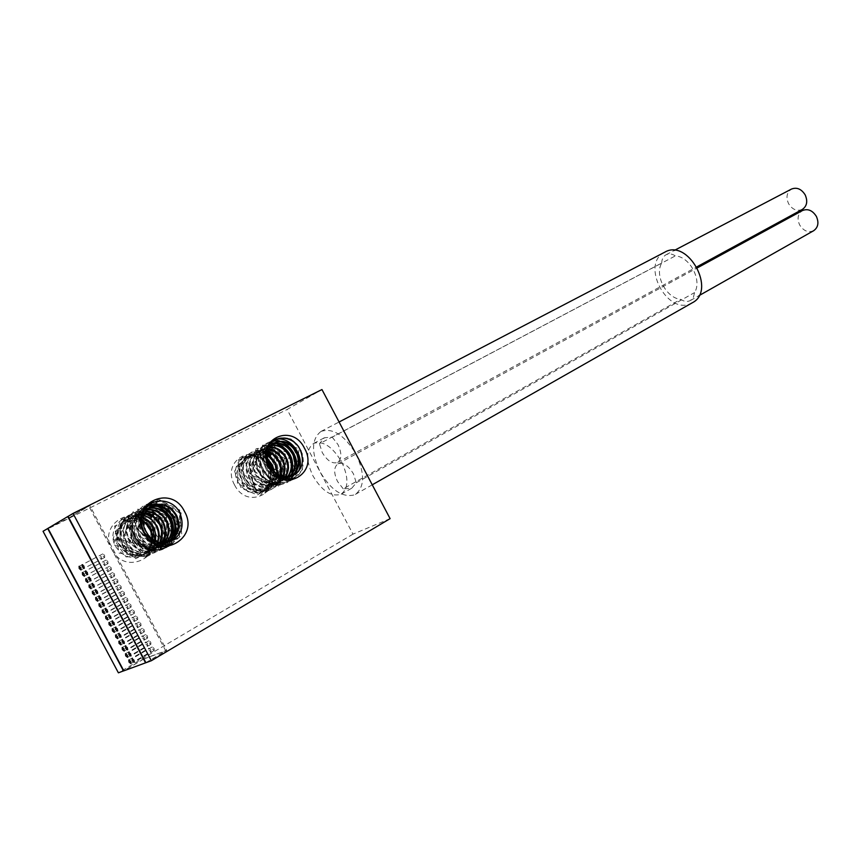 <?xml version="1.0" encoding="UTF-8"?>
<svg xmlns="http://www.w3.org/2000/svg" width="861" height="861" viewBox="0 0 861 861"><rect width="100%" height="100%" fill="white"/><g stroke="black" fill="none" stroke-linecap="round" stroke-linejoin="round"><path stroke-width="0.65" stroke-dasharray="4.3 3.23" d="M151.891 535.725C153.645 543.313 151.719 550.244 146.112 556.518C144.605 558.66 146.004 557.465 150.309 552.934C154.528 551.18 154.84 543.13 151.235 528.794C148.21 523.445 143.959 519.796 138.481 517.838C121.423 511.133 106.021 532.012 116.138 547.262C123.823 557.519 132.917 560.059 143.389 554.871C149.082 551.32 152.01 546.035 152.182 539.029M111.908 549.479C125.867 577.505 167.12 554.871 151.654 528.568C138.546 501.027 96.475 522.229 111.908 549.479M143.389 554.871C149.061 551.374 152.16 546.208 152.688 539.384M142.904 520.776C137.093 517.504 131.389 517.31 125.781 520.195C117.161 526.265 115.234 534.616 120.002 545.239C126.61 554.839 135.112 557.713 145.498 553.86C150.75 551.148 154.065 546.853 155.454 540.977M154.948 540.73C153.678 546.864 150.32 551.341 144.885 554.161C134.499 558.014 126.007 555.141 119.399 545.551C114.642 534.929 116.569 526.588 125.189 520.518C131.033 517.536 136.942 517.859 142.894 521.465M157.466 541.806C155.744 546.681 152.612 550.276 148.081 552.579C137.674 556.432 129.15 553.548 122.531 543.926C117.742 533.26 119.668 524.887 128.311 518.806C133.024 516.32 137.975 516.116 143.152 518.214M143.249 517.676C138.223 515.804 133.444 516.073 128.902 518.483C120.26 524.564 118.334 532.937 123.123 543.603C129.763 553.246 138.287 556.131 148.695 552.267C153.075 550.061 156.153 546.617 157.918 541.956M159.769 542.441L151.299 550.975C140.87 554.839 132.325 551.944 125.674 542.279C120.863 531.571 122.789 523.176 131.442 517.084L137.405 515.158L143.787 515.621M143.938 515.179L137.782 514.856L132.045 516.751C123.392 522.853 121.466 531.259 126.276 541.956C132.938 551.643 141.484 554.538 151.923 550.674L160.2 542.527M161.943 542.774L154.549 549.372C144.088 553.246 135.521 550.33 128.838 540.622C124.016 529.881 125.932 521.454 134.607 515.352L144.648 513.436M144.831 513.059L135.22 515.018C126.545 521.12 124.619 529.558 129.451 540.299C136.135 550.018 144.713 552.934 155.174 549.06L162.342 542.807M138.481 517.838L114.631 526.006L118.979 553.106L146.047 556.981L155.4 531.517L134.219 514.717L115.266 531.56L128.752 556.206L154.991 550.244L155.109 522.627L130.119 514.394L118.657 537.813L139.654 556.733L161.793 541.666L152.731 515.287C137.308 503.685 115.901 519.57 122.445 538.588C128.311 557.831 156.487 560.683 163.988 542.839L157.811 547.747C147.328 551.621 138.739 548.694 132.034 538.954C127.191 528.17 129.107 519.71 137.792 513.597L145.692 511.552M145.907 511.219L138.406 513.264C129.72 519.387 127.794 527.847 132.648 538.631C139.364 548.382 147.963 551.32 158.446 547.435L164.365 542.828M165.936 542.688L161.104 546.111C150.6 549.996 141.979 547.047 135.252 537.275C130.388 526.448 132.303 517.967 141.01 511.832L146.876 509.916M147.123 509.626L141.624 511.499C136.06 514.867 133.229 520.066 133.132 527.093L135.877 536.941C142.614 546.735 151.235 549.684 161.75 545.788L166.302 542.634M167.809 542.333L164.429 544.464C153.893 548.36 145.251 545.39 138.503 535.574L135.737 525.694C135.834 518.634 138.675 513.425 144.25 510.056L148.21 508.485M148.469 508.238L144.863 509.712C136.146 515.868 134.23 524.381 139.127 535.251C145.886 545.078 154.528 548.037 165.075 544.141L168.153 542.247M169.585 541.784L167.777 542.796C157.208 546.703 148.544 543.721 141.764 533.874C136.856 522.961 138.772 514.426 147.511 508.259L149.653 507.258M149.943 507.054L148.135 507.915C139.396 514.082 137.48 522.627 142.399 533.54C149.179 543.409 157.854 546.38 168.422 542.473L169.918 541.655M170.693 541.332C149.814 551.955 130.926 516.309 150.793 506.462L151.224 506.225M146.112 556.518L154.097 536.425L141.764 518.257L121.358 519.194L113.168 538.437L126.029 556.916L147.694 556.098L157.434 536.833L146.628 517.547L126.061 516.492L116.117 534.746L127.374 554.29L149.179 555.517L160.63 537.232L151.439 516.998M143.163 512.973C119.227 506.602 109.907 545.174 134.391 554.678C158.489 564.59 174.74 528.88 153.85 514.695L129.957 514.587L123.726 538.545L144.519 554.645L165.549 541.278L160.394 515.847L136.619 510.691L125.792 532.475L143.378 552.31L166.83 543.528L166.431 517.612L143.701 507.581L128.741 526.308L142.399 549.081L167.4 545.271M167.884 544.776L170.661 541.042M157.509 506.343L155.852 505.87M148.07 505.579C137.921 507.947 132.54 514.717 131.948 525.867L135.737 525.694M172.544 540.439C162.245 559.37 130.097 548.414 130.829 526.469L142.818 507.355L165.075 512.22L171.942 535.585L155.066 551.697L132.572 542.419L129.72 518.516L148.921 507.839L167.518 522.455L164.139 546.165L141.731 552.719L124.985 534.616L132.605 513.016L154.883 512.833L166.022 534.24M142.323 515.007L160.017 499.918L181.111 512.908L179.228 538.297L155.68 545.465L138.729 525.544L148.878 503.868L172.383 507.613L179.658 532.206L161.05 548.091L138.438 535.8L139.407 510.885L161.739 504.88L176.968 525.124L165.904 547.262M171.328 544.378L147.683 538.007L141.645 513.985L159.403 500.532L179.658 513.005L179.045 537.479L157.369 546.746L138.578 530.204L143.787 507.247L166.044 504.654L179.26 525.253L168.013 546.24L144.045 544.023L134.284 521.196L149.287 504.557M156.185 504.363L156.993 504.503M172.243 515.276L173.352 517.246M173.836 538.039L173.416 538.889M268.191 454.769L277.608 470.009L273.583 486.82L258.537 493.245L242.974 484.582L238.142 467.297L247.182 454.404L262.949 455.394L273.69 469.514L271.419 486.788L257.31 494.978L241.166 488.101L234.612 471.279L242.124 457.191L257.643 456.244C242.318 449.614 229.144 468.535 238.551 482.87C245.676 492.524 253.866 495.075 263.122 490.522C281.708 480.815 263.896 447.548 247.021 457.794C239.455 463.143 237.948 470.816 242.511 480.793C248.721 489.866 256.449 492.686 265.705 489.252C272.13 485.593 275.036 479.738 274.422 471.699M263.122 490.522C269.019 486.648 271.398 480.804 270.257 473.012C271.915 480.126 270.279 486.53 265.339 492.234L272.108 473.798L260.797 456.621L242.737 456.922L235.957 474.443L247.893 491.814L267.276 491.609L275.681 474.002L265.769 455.813L247.516 454.199L239.11 470.719L249.582 489.059L269.138 490.813L279.125 474.207L270.688 455.157M273.604 470.902C274.691 479.416 271.839 485.647 265.048 489.586C255.792 493.009 248.076 490.189 241.866 481.127C237.313 471.15 238.809 463.487 246.386 458.138C258.02 454.425 265.974 459.387 270.257 473.012M277.296 474.002C276.672 480.395 273.733 485.023 268.46 487.864C259.204 491.297 251.455 488.467 245.234 479.373C240.649 469.363 242.156 461.679 249.733 456.308C255.394 453.553 261.044 454.36 266.673 458.741M266.802 458.848L267.653 459.623M267.48 458.526C261.819 454.038 256.115 453.177 250.379 455.964C242.791 461.335 241.295 469.019 245.88 479.028C252.112 488.133 259.861 490.964 269.127 487.53C274.175 484.829 277.091 480.449 277.888 474.379M280.212 475.584C278.899 480.427 276.133 483.947 271.915 486.142C262.627 489.575 254.867 486.723 248.614 477.597C244.018 467.555 245.514 459.849 253.102 454.468C257.643 452.154 262.401 452.337 267.362 455.017M267.416 454.339C262.627 451.96 258.074 451.896 253.747 454.124C246.16 459.505 244.664 467.211 249.27 477.263C255.523 486.39 263.294 489.242 272.571 485.798C276.618 483.71 279.33 480.373 280.729 475.789M282.795 476.467L275.38 484.399C266.081 487.832 258.289 484.98 252.025 475.821C247.408 465.736 248.904 458.009 256.503 452.617L261.97 451.024L267.846 451.831M267.986 451.315L262.368 450.69L257.159 452.262C249.561 457.654 248.065 465.392 252.682 475.476C258.957 484.646 266.749 487.498 276.047 484.065L283.258 476.574M285.152 476.886L278.878 482.644C269.558 486.088 261.755 483.215 255.459 474.024C250.831 463.907 252.316 456.147 259.925 450.755L268.697 449.324M268.89 448.893L260.582 450.4C252.973 455.803 251.487 463.552 256.126 473.679C262.422 482.881 270.225 485.755 279.545 482.3L285.594 476.919M287.359 476.951L282.397 480.879C273.055 484.323 265.231 481.439 258.924 472.215C254.264 462.056 255.749 454.285 263.369 448.882L269.805 447.257M270.042 446.902L264.036 448.516C259.139 451.465 256.75 456.201 256.858 462.723L259.591 471.86C265.909 481.095 273.733 483.99 283.075 480.535L287.757 476.929M289.414 476.725L285.938 479.103C276.585 482.547 268.74 479.652 262.411 470.386L259.667 461.216C259.548 454.683 261.948 449.937 266.845 446.988L271.118 445.524M271.387 445.234L267.513 446.622C259.882 452.047 258.408 459.849 263.079 470.041C269.418 479.308 277.264 482.214 286.627 478.759L289.802 476.65M291.362 476.219L289.511 477.306C280.137 480.761 272.27 477.844 265.92 468.556C261.227 458.332 262.702 450.507 270.343 445.083L272.603 444.104M272.915 443.856L271.011 444.717C263.369 450.142 261.895 457.977 266.587 468.201C272.959 477.5 280.826 480.427 290.2 476.962L291.718 476.101M292.686 475.702C274.239 485.206 256.384 451.648 273.863 443.167L274.261 442.952M256.858 462.723L254.953 462.013L271.721 443.609L291.685 463.799L276.736 486.142L252.65 470.052L262.842 446.159L286.509 459.483L278.684 486.045L252.015 477.661L254.63 450.486L279.879 455.835L279.728 484.259L252.79 484.302L247.537 456.352L272.087 453.295C277.974 458.052 281.084 464.294 281.407 472.022M281.084 475.929L280.966 476.585M280.664 477.877C276.521 495.473 250.981 495.527 243.383 477.93C235.182 460.56 252.639 444.072 267.427 454.253M293.321 479.028C287.875 483.043 280.32 483.473 270.666 480.33L258.246 460.818L260.173 449.948C264.994 441.758 272.743 439.304 283.43 442.586L296.012 458.278L294.354 475.1L287.617 482.343C282.333 484.775 276.973 485.356 271.538 484.076C264.435 481.74 258.827 474.314 254.716 461.776L274.089 484.345L295.151 468.739L281.439 443.178L259.269 453.209L270.849 480.147L296.453 473.572L290.878 445.062L265.823 445.481L268.524 473.69L295.743 477.016L299.09 448.861L274.207 439.551L267.793 465.553L293.483 478.436M267.599 452.994L267.05 452.692M266.673 452.499C245.353 441.209 232.395 476.262 254.77 488.424C276.822 500.747 293.031 467.082 273.271 452.66L252.079 451.971L247.311 473.98L266.458 489.209L284.883 477.048L279.491 453.327L258.235 448.333L249.668 468.459L266.318 486.82L286.874 478.576L285.357 454.468L264.747 445.309L252.671 462.852L266.275 483.742L288.338 479.717M234.569 484.958C247.634 511.219 283.926 491.308 269.525 466.565C257.181 440.735 220.179 459.376 234.569 484.958M265.339 492.234C264.036 494.096 265.123 493.192 268.61 489.532C272.517 488.338 272.722 480.739 269.235 466.727C266.426 461.69 262.562 458.192 257.643 456.244M289.156 478.716L290.62 476.445M291.212 475.272L291.664 474.174M276.349 443.469L275.369 443.243M270.978 442.974C261.41 444.427 256.47 450.561 256.158 461.367L259.667 461.216M267.039 450.604C270.957 439.874 278.404 435.849 289.404 438.529C302.685 444.545 307.883 463.896 298.649 474.841C290.91 481.891 279.136 481.417 270.343 473.679C265.446 467.48 263.122 460.678 263.369 453.263C265.392 446.472 269.439 441.887 275.498 439.508M298.39 471.57L293.009 478.512M290.275 480.277C265.78 493.762 246.203 445.169 272.786 441.252M295.194 472.452L294.72 473.539M290.867 479.05C279.642 491.265 256.169 479.05 256.158 461.367L254.716 461.776L262.67 445.072L289.21 452.821L286.681 482.149L262.045 482.892L257.428 448.301L285.163 453.887L279.793 486.314L250.153 474.712L256.115 448.656L274.788 449.227L280.675 484.689L253.306 485.034L248.7 453.984L273.217 452.359L271.732 453.769M390.108 518.645L352.988 534.143L287.111 409.47L321.96 389.549M43.05 531.28L287.111 409.47M352.988 534.143L118.398 672.828M321.002 431.426L321.078 431.393C332.906 427.616 344.572 435.203 356.056 454.145C364.935 473.496 364.72 486.917 355.399 494.386L354.495 494.849C342.506 497.906 331.033 490.232 320.077 471.85C311.09 452.488 311.391 439.013 321.002 431.426M692.341 302.749L691.372 303.255C667.372 316.202 640.003 263.875 664.703 252.208M661.711 263.036C661.818 259.107 663.261 256.352 666.048 254.759C668.932 253.371 672.043 253.758 675.368 255.9C689.995 256.718 702.382 280.438 694.536 292.6L693.417 297.346L690.447 300.5C687.433 302.039 684.183 301.651 680.685 299.359C666.263 298.121 654.328 275.294 661.711 263.036L319.442 443.759L324.339 437.786L332.185 437.13L675.368 255.9M332.185 437.13L337.964 444.524C341.925 453.144 341.795 459.117 337.598 462.432C332.357 464.133 327.245 460.829 322.251 452.542L319.442 443.759M802.334 209.427C796.909 211.537 792.303 209.589 788.525 203.583C785.802 197.158 786.793 192.315 791.507 189.054M343.248 488.844L337.544 481.493C333.627 473.055 333.756 467.179 337.899 463.885C343.184 462.153 348.371 465.5 353.494 473.927L356.293 482.784L351.794 488.187L343.248 488.844L680.685 299.359M356.293 482.784L694.536 292.6M341.623 461.819C348.791 477.403 348.662 488.176 341.214 494.149C331.614 497.324 322.186 491.244 312.963 475.907C305.709 460.28 305.913 449.464 313.587 443.437C323.036 440.434 332.389 446.558 341.623 461.819M813.677 230.705C808.167 232.922 803.474 230.974 799.6 224.861C796.909 218.576 797.856 213.808 802.43 210.558M47.99 528.363L69.052 517.859L89.792 505.568L68.073 516.385L88.791 506.096L68.676 518.021L143.701 659.074L165.732 650.851L88.791 506.096M69.052 517.859L144.024 658.805L166.743 650.335L89.792 505.568M145.907 662.722L166.743 650.335M144.024 658.805L123.79 670.784M129.376 613.269L129.204 611.149L131.001 612.558L131.173 614.679L129.376 613.269M145.875 662.658L165.732 650.851M143.701 659.074L123.823 670.837M47.979 528.342L68.676 518.021M154.044 648.355L154.216 650.432L152.375 649L152.203 646.923L154.044 648.355M150.75 642.155L150.923 644.243L149.082 642.812L148.91 640.724L150.75 642.155M147.446 635.956L147.618 638.055L145.789 636.623L145.617 634.525L147.446 635.956M144.153 629.757L144.325 631.856L142.506 630.424L142.334 628.326L144.153 629.757M140.86 623.558L141.032 625.667L139.213 624.236L139.041 622.126L140.86 623.558M137.556 617.348L137.728 619.468L135.92 618.047L135.747 615.927L137.556 617.348M134.251 611.149L134.424 613.269L132.626 611.859L132.454 609.728L134.251 611.149M130.958 604.939L131.13 607.07L129.333 605.66L129.161 603.529L130.958 604.939M127.654 598.729L127.826 600.87L126.04 599.471L125.867 597.33L127.654 598.729M124.361 592.529L124.522 594.671L122.746 593.272L122.574 591.12L124.361 592.529M121.057 586.319L121.229 588.472L119.453 587.073L119.281 584.92L121.057 586.319M117.753 580.11L117.925 582.273L116.149 580.874L115.987 578.71L117.753 580.11M114.448 573.9L114.621 576.074L112.856 574.674L112.694 572.5L114.448 573.9M111.144 567.69L111.317 569.864L109.562 568.475L109.39 566.301L111.144 567.69M107.84 561.469L108.012 563.664L106.269 562.276L106.097 560.091L107.84 561.469M104.536 555.259L104.708 557.454L102.965 556.077L102.803 553.881L104.536 555.259M150.707 649.625L150.89 651.691L149.05 650.259L148.878 648.193L150.707 649.625M147.425 643.458L147.597 645.524L145.778 644.093L145.595 642.026L147.425 643.458M144.142 637.28L144.314 639.357L142.495 637.936L142.323 635.848L144.142 637.28M140.86 631.102L141.032 633.19L139.224 631.77L139.041 629.671L140.86 631.102M137.566 624.925L137.749 627.023L135.941 625.603L135.769 623.504L137.566 624.925M134.284 618.747L134.456 620.846L132.659 619.436L132.486 617.326L134.284 618.747M127.708 606.381L127.88 608.501L126.093 607.091L125.921 604.971L127.708 606.381M124.425 600.192L124.597 602.334L122.822 600.924L122.649 598.793L124.425 600.192M121.132 594.015L121.304 596.156L119.539 594.757L119.367 592.616L121.132 594.015M117.849 587.826L118.022 589.979L116.257 588.58L116.084 586.438L117.849 587.826M114.556 581.649L114.728 583.801L112.974 582.413L112.802 580.249L114.556 581.649M111.273 575.46L111.435 577.623L109.691 576.235L109.519 574.072L111.273 575.46M107.98 569.272L108.152 571.446L106.409 570.057L106.237 567.883L107.98 569.272M104.687 563.083L104.859 565.268L103.116 563.88L102.954 561.706L104.687 563.083M101.394 556.895L101.566 559.08L99.833 557.702L99.661 555.517L101.394 556.895M152.096 516.137L153.828 514.329L153.118 516.815M133.132 527.093L130.506 526.222L131.948 525.867M268.61 489.532L256.782 454.554L238.572 459.591L237.421 483.312L260.829 495.064L275.455 470.612L254.178 451.853L238.271 465.112L258.752 493.687L278.501 479.803L262.992 450.744L243.76 458.03L256.244 490.576L277.877 485.669L273.271 452.66L272.808 454.543M125.781 520.195L125.189 520.518M128.902 518.483L128.3 518.806M132.045 516.751L131.442 517.084M135.22 515.018L134.607 515.352M138.406 513.264L137.792 513.597M141.624 511.488L141.01 511.832M144.863 509.712L144.25 510.056M148.135 507.915L147.511 508.259M151.428 506.107L150.793 506.462M169.682 545.465C162.568 550.642 155.647 552.17 148.931 550.082C144.766 550.383 130.097 539.643 130.506 526.222L148.921 504.901L171.963 519.538L166.27 547.165L132.745 543.097L137.857 509.055L169.509 523.466L151.859 553.914L124.856 523.606L141.764 508.528L162.212 517.579L159.974 550.168L122.757 540.224L133.003 511.821L153.828 514.318L149.276 556.163L130.764 554.441L120.109 522.95L142.087 512.317L158.811 546.132L135.737 558.735L115.697 541.268L122.983 517.504L151.719 521.637L148.07 556.69L113.168 544.604L124.996 516.482L151.041 526.738L150.298 552.934M169.854 545.325C175.375 538.771 177.678 531.076 176.753 522.24C173.987 514.534 169.337 508.765 162.794 504.944C153.915 502.297 147.027 502.932 142.151 506.849C135.069 513.242 131.475 521.583 137.136 536.629C144.583 545.024 152.02 549.232 159.446 549.264L171.92 544.733M172.609 544.174L180.584 523.208L159.942 501.393L145.541 504.944L139.342 512.273L137.997 529.278L151.837 545.422L168.756 546.541L181.789 535.025L179.701 510.046L158.704 499.466L147.414 504.255L140.289 519.689L152.031 542L164.978 545.971M247.021 457.783L246.375 458.138M250.379 455.964L249.733 456.308M253.758 454.124L253.102 454.468M257.159 452.262L256.503 452.617M260.582 450.4L259.925 450.755M264.036 448.516L263.369 448.882M267.513 446.622L266.845 446.988M271.011 444.717L270.343 445.083M274.541 442.791L273.863 443.167M272.571 485.808L271.915 486.131M276.047 484.065L275.38 484.399M279.545 482.3L278.878 482.644M283.075 480.535L282.397 480.879M286.627 478.759L285.938 479.103M269.127 487.53L268.471 487.864M265.705 489.252L265.048 489.575M290.2 476.962L289.511 477.306M289.027 479.717L266.695 463.412L269.213 442.92C273.378 437.958 280.686 436.667 291.136 439.067L302.308 451.907L302.437 469.6L292.794 479.846L273.518 478.113L261.669 456.728L265.532 445.04L273.68 439.39L290.275 442.672L300.446 462.475L294.107 478.329M355.399 494.386L372.243 484.808M321.078 431.393L339.094 421.998M666.048 254.759L674.411 250.379M341.214 494.149L351.794 488.187M690.447 300.5L699.078 295.603M337.899 463.885L697.442 267.814M313.587 443.437L324.339 437.786M337.598 462.432L696.893 266.824M151.923 550.674L151.299 550.975M155.174 549.06L154.549 549.372M158.446 547.435L157.811 547.747M161.739 545.788L161.115 546.111M165.064 544.141L164.429 544.464M148.695 552.267L148.081 552.579M145.498 553.86L144.885 554.161M168.422 542.484L167.777 542.796M108.949 622.546L129.204 611.149M110.929 626.108L131.173 614.679M154.216 650.432L134.155 662.292M152.203 646.923L132.11 658.73M150.923 644.243L130.818 656.028M148.91 640.724L128.784 652.477M147.618 638.055L127.482 649.775M145.617 634.525L125.458 646.213M144.325 631.856L124.145 643.511M142.334 628.326L122.133 639.949M141.032 625.667L120.809 637.258M139.041 622.126L118.807 633.685M137.728 619.468L117.483 630.995M135.747 615.927L115.482 627.421M134.424 613.269L114.147 624.742M132.454 609.728L112.145 621.158M131.13 607.07L110.811 618.478M129.161 603.529L108.82 614.894M127.826 600.87L107.474 612.214M125.867 597.33L105.494 608.63M124.522 594.671L104.127 605.95M122.574 591.12L102.158 602.356M121.229 588.472L100.791 599.687M119.281 584.92L98.832 596.092M117.925 582.273L97.454 593.423M115.987 578.71L95.496 589.817M114.621 576.074L94.118 587.148M112.694 572.5L92.17 583.543M111.317 569.864L90.782 580.884M109.39 566.301L88.834 577.279M108.012 563.664L87.435 574.61M106.097 560.091L85.497 571.004M104.708 557.454L84.098 568.346M102.803 553.881L82.172 564.73M130.861 663.519L150.89 651.691M128.838 659.978L148.878 648.193M127.546 657.287L147.597 645.524M125.523 653.736L145.595 642.026M124.221 651.045L144.314 639.357M122.208 647.504L142.323 635.848M120.895 644.814L141.032 633.19M118.893 641.262L139.041 629.671M117.58 638.582L137.749 627.023M115.578 635.031L135.769 623.504M114.255 632.351L134.456 620.846M112.264 628.788L132.486 617.326M107.614 619.877L127.88 608.501M105.634 616.304L125.921 604.971M104.289 613.635L124.597 602.334M102.319 610.062L122.649 598.793M100.963 607.403L121.304 596.156M98.993 603.819L119.367 592.616M97.637 601.161L118.022 589.979M95.679 597.577L116.084 586.438M94.312 594.919L114.728 583.801M92.364 591.335L112.802 580.249M90.986 588.676L111.435 577.623M89.038 585.082L109.519 574.072M87.661 582.434L108.152 571.446M85.723 578.84L106.237 567.883M84.335 576.192L104.859 565.268M82.398 572.587L102.954 561.706M80.999 569.939L101.566 559.08M79.083 566.344L99.661 555.517"/><path stroke-width="1.29" d="M152.182 539.029L151.891 535.725C150.858 529.623 147.866 524.866 142.894 521.465M152.688 539.384C152.741 531.312 149.48 525.102 142.904 520.776M143.152 518.214L148.931 522.067L152.655 526.91L154.948 540.73M155.454 540.977L155.733 534.111L153.742 527.502C151.353 522.853 147.866 519.581 143.249 517.676M143.787 515.621C149.33 517.224 153.516 520.733 156.325 526.146C158.758 531.269 159.145 536.489 157.466 541.806M157.918 541.956C159.78 536.5 159.457 531.129 156.95 525.823L150.524 518.204L143.938 515.179M144.648 513.436L153.118 516.815L159.554 524.457C162.374 530.505 162.449 536.5 159.769 542.441M160.2 542.527C163.073 536.489 163.063 530.354 160.178 524.134C156.724 517.665 151.611 513.974 144.831 513.059M145.692 511.552C153.215 511.886 158.919 515.621 162.804 522.756C165.969 529.709 165.678 536.381 161.943 542.774M162.342 542.807C166.291 536.338 166.657 529.547 163.429 522.433C159.436 515.136 153.592 511.391 145.907 511.219M146.876 509.916C155.238 509.378 161.631 513.091 166.087 521.045C169.563 528.891 168.864 536.155 163.988 542.839L166.022 534.24M164.365 542.828C169.466 536.102 170.252 528.729 166.711 520.722C162.148 512.607 155.626 508.916 147.123 509.626M148.21 508.485C157.294 506.957 164.343 510.573 169.38 519.323C173.158 528.073 172.006 535.865 165.936 542.688M166.302 542.634C172.609 535.79 173.847 527.911 170.015 518.989C164.86 510.089 157.681 506.505 148.469 508.238M149.653 507.258C159.36 504.6 167.045 508.044 172.706 517.579C176.742 527.255 175.117 535.499 167.809 542.333M168.153 542.247C175.709 535.424 177.431 527.093 173.352 517.246C167.561 507.56 159.759 504.159 149.943 507.054M171.361 541.02L171.156 541.117C163.676 544.281 156.627 542.968 149.997 537.189C155.615 543.194 162.729 545.583 171.328 544.378C174.137 544.356 172.178 544.884 165.463 545.971C161.416 548.446 154.367 543.969 144.325 532.539C141.441 526.749 140.774 520.905 142.323 515.007C146.876 496.474 173.265 496.646 180.153 513.683C184.491 525.953 181.563 535.068 171.361 541.02L170.693 541.332M151.224 506.225C161.448 502.307 169.725 505.504 176.064 515.836C180.336 526.448 178.184 535.101 169.585 541.784M169.918 541.655C178.765 535.015 181.025 526.297 176.709 515.491C170.187 504.966 161.76 501.834 151.428 506.107C140.72 514.803 140.246 525.167 149.997 537.189M151.439 516.998L144.67 513.393M144.271 513.274L143.163 512.973M170.661 541.042C176.839 525.361 172.448 513.791 157.509 506.343M155.852 505.87L153.064 505.407M152.871 505.396L148.07 505.579M165.904 547.262C151.999 555.689 131.529 542.602 131.948 525.867M149.287 504.557L156.185 504.363M156.993 504.503C163.396 505.827 168.476 509.421 172.243 515.276M173.352 517.246C176.623 524.231 176.785 531.162 173.836 538.039M173.416 538.889L172.544 540.439M184.469 511.423C170.855 482.817 127.848 504.438 143.862 532.787C158.381 561.91 200.505 538.738 184.469 511.423M321.96 389.549L390.108 518.645L151.353 660.721L73.024 513.436L321.96 389.549M304.493 448.28C291.696 421.513 254.07 440.434 268.966 466.974C282.516 494.192 319.388 473.916 304.493 448.28M267.039 450.604C270.569 433.643 293.956 434.461 300.446 450.4C304.546 461.862 302.125 470.224 293.17 475.476L293.106 475.498C286.519 478.307 280.18 476.94 274.11 471.397C279.33 477.026 285.787 479.373 293.483 478.436C295.872 478.404 294.387 478.834 289.027 479.717C285.68 482.268 279.104 477.963 269.278 466.802C266.555 461.345 265.812 455.953 267.039 450.604M267.653 459.623L271.807 465.381L273.604 470.902M274.422 471.699L272.463 465.037L267.48 458.526M267.362 455.017L275.229 463.595L277.296 474.002M277.888 474.379L275.886 463.25L270.042 456.018L267.416 454.339M267.846 451.831L272.808 454.543L278.673 461.787L280.664 468.632L280.212 475.584M280.729 475.789C282.021 470.956 281.569 466.178 279.341 461.442C276.725 456.33 272.937 452.951 267.986 451.315M268.697 449.324C274.562 450.486 279.039 454.038 282.15 459.978C284.733 465.564 284.948 471.064 282.795 476.467M283.258 476.574C285.626 471.064 285.475 465.414 282.817 459.623C279.588 453.499 274.95 449.916 268.89 448.893M269.805 447.257C276.65 447.612 281.924 451.239 285.637 458.149C288.618 464.768 288.457 471.01 285.152 476.886M285.594 476.919C289.124 470.978 289.361 464.606 286.315 457.794C282.473 450.701 277.059 447.074 270.042 446.902M271.118 445.524C278.792 444.879 284.808 448.463 289.156 456.308C292.492 463.939 291.89 470.816 287.359 476.951M287.757 476.929C292.546 470.773 293.235 463.778 289.834 455.953C285.357 447.935 279.212 444.362 271.387 445.234M272.603 444.104C280.977 442.253 287.671 445.697 292.708 454.457C296.356 463.11 295.269 470.536 289.414 476.725M289.802 476.65C295.904 470.472 297.099 462.949 293.386 454.102C288.22 445.169 281.386 441.758 272.915 443.856M274.261 442.952C283.172 439.713 290.501 442.92 296.27 452.585C300.22 462.303 298.584 470.181 291.362 476.219M291.718 476.101C299.219 470.106 300.963 462.142 296.959 452.229C291.007 442.36 283.538 439.218 274.541 442.802C265.22 450.497 265.08 460.032 274.121 471.397M281.407 472.022L281.084 475.929M280.966 476.585L280.664 477.877M267.427 454.253L268.191 454.769M270.688 455.157L267.599 452.994M288.338 479.717L289.156 478.716M290.62 476.445L291.212 475.272M291.664 474.174C295.043 459.344 289.942 449.108 276.349 443.469M275.369 443.243L274.099 443.049M274.078 443.049L270.978 442.974M275.498 439.508C290.265 435.311 305.956 456.567 298.39 471.57M293.009 478.512L290.275 480.277M272.786 441.252C287.036 438.077 301.662 457.804 295.194 472.452M294.72 473.539L290.867 479.05M123.79 670.784L118.398 672.828L43.05 531.28L47.99 528.363M664.703 252.208L664.778 252.176C688.143 238.196 716.75 290.695 692.341 302.749L372.243 484.808M674.411 250.379L791.507 189.054C796.877 187.02 801.451 188.989 805.218 194.952C807.909 201.334 806.951 206.166 802.334 209.427L696.893 266.824M697.442 267.814L802.43 210.558C807.887 208.416 812.547 210.385 816.411 216.466C819.069 222.708 818.154 227.455 813.677 230.705L699.078 295.603M67.761 516.568L145.563 662.841L123.823 670.837L47.979 528.342L73.024 513.436M68.073 516.385L145.907 662.722L151.353 660.721M123.5 670.956L47.689 528.525M109.143 624.677L108.949 622.546L110.735 623.988L110.929 626.108L109.143 624.677M133.95 660.204L134.155 662.292L132.303 660.817L132.11 658.73L133.95 660.204M130.624 653.94L130.818 656.028L128.978 654.564L128.784 652.477L130.624 653.94M127.288 647.666L127.482 649.775L125.652 648.311L125.458 646.213L127.288 647.666M123.952 641.402L124.145 643.511L122.327 642.058L122.133 639.949L123.952 641.402M120.615 635.138L120.809 637.258L119.001 635.805L118.807 633.685L120.615 635.138M117.29 628.874L117.483 630.995L115.675 629.552L115.482 627.421L117.29 628.874M113.953 622.6L114.147 624.742L112.339 623.299L112.145 621.158L113.953 622.6M110.617 616.325L110.811 618.478L109.013 617.036L108.82 614.894L110.617 616.325M107.281 610.062L107.474 612.214L105.677 610.783L105.494 608.63L107.281 610.062M103.944 603.787L104.127 605.95L102.351 604.519L102.158 602.356L103.944 603.787M100.608 597.512L100.791 599.687L99.015 598.255L98.832 596.092L100.608 597.512M97.261 591.238L97.454 593.423L95.689 591.991L95.496 589.817L97.261 591.238M93.924 584.963L94.118 587.148L92.353 585.738L92.17 583.543L93.924 584.963M90.588 578.689L90.782 580.884L89.027 579.475L88.834 577.279L90.588 578.689M87.252 572.414L87.435 574.61L85.691 573.211L85.497 571.004L87.252 572.414M83.904 566.129L84.098 568.346L82.355 566.936L82.172 564.73L83.904 566.129M130.668 661.431L130.861 663.519L129.032 662.055L128.838 659.978L130.668 661.431M127.342 655.199L127.546 657.287L125.717 655.824L125.523 653.736L127.342 655.199M124.027 648.957L124.221 651.045L122.402 649.592L122.208 647.504L124.027 648.957M120.701 642.715L120.895 644.814L119.087 643.371L118.893 641.262L120.701 642.715M117.387 636.473L117.58 638.582L115.772 637.14L115.578 635.031L117.387 636.473M114.061 630.23L114.255 632.351L112.457 630.909L112.264 628.788L114.061 630.23M107.421 617.735L107.614 619.877L105.828 618.446L105.634 616.304L107.421 617.735M104.095 611.493L104.289 613.635L102.513 612.203L102.319 610.062L104.095 611.493M100.769 605.251L100.963 607.403L99.187 605.972L98.993 603.819L100.769 605.251M97.444 598.998L97.637 601.161L95.872 599.74L95.679 597.577L97.444 598.998M94.118 592.745L94.312 594.919L92.557 593.498L92.364 591.335L94.118 592.745M90.792 586.502L90.986 588.676L89.232 587.267L89.038 585.082L90.792 586.502M87.467 580.249L87.661 582.434L85.917 581.024L85.723 578.84L87.467 580.249M84.141 573.996L84.335 576.192L82.591 574.782L82.398 572.587L84.141 573.996M80.816 567.743L80.999 569.939L79.277 568.54L79.083 566.344L80.816 567.743M150.524 518.204L152.096 516.137M271.732 453.769L270.042 456.018M171.92 544.733L172.609 544.174M294.107 478.329L293.321 479.028M339.094 421.998L664.778 252.176"/></g></svg>
